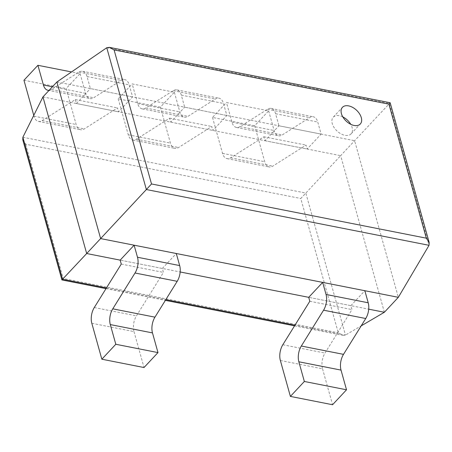 <?xml version="1.0" encoding="UTF-8"?>
<svg xmlns="http://www.w3.org/2000/svg" width="452" height="452" viewBox="0 0 452 452"><rect width="100%" height="100%" fill="white"/><g stroke="black" fill="none" stroke-linecap="round" stroke-linejoin="round"><path stroke-width="0.34" stroke-dasharray="2.26 1.69" d="M42.951 96.914L340.655 155.652L300.772 198.501L338.271 332.808L342.904 335.373L345.464 335.09L361.176 325.875M22.792 139.832L25.674 144.222L300.772 198.501M384.381 312.264L340.655 155.652L390.172 102.751M56.907 81.976L354.611 140.708L398.336 297.32M61.907 279.929L63.178 278.534L338.271 332.808M91.818 323.282L133.99 331.604A12.972 7.266 101.2 0 1 136.459 315.858L163.443 272.392L162.341 268.454L120.17 260.132L180.167 271.974M280.359 360.481L322.536 368.804A12.972 7.266 101.2 0 1 325.005 353.057L351.989 309.592L350.888 305.654L308.716 297.331L368.713 309.168M342.802 116.887A12.21 7.514 43 0 0 333.248 117.181A12.21 7.514 43 0 0 334.034 127.424A12.21 7.514 43 0 0 344.904 135.301A12.21 7.514 43 0 0 351.091 133.849A12.21 7.514 43 0 0 350.729 124.294M268.635 110.825L274.132 130.515A12.972 7.266 -78.8 0 0 278.596 135.769A12.972 7.266 -78.8 0 0 282.234 134.945L309.648 117.61A12.972 7.266 101.2 0 1 313.281 116.785A12.972 7.266 101.2 0 1 317.75 122.046L321.118 134.103L307.162 149.041L306.06 145.103L272.81 166.127A12.972 7.266 -78.8 0 1 269.177 166.952A12.972 7.266 -78.8 0 1 264.708 161.692L254.679 125.769L268.635 110.825L226.458 102.508L231.955 122.193A12.972 7.266 -78.8 0 0 236.424 127.447A12.972 7.266 -78.8 0 0 240.057 126.622L267.471 109.294A12.972 7.266 101.2 0 1 271.11 108.463A12.972 7.266 101.2 0 1 275.579 113.723L278.946 125.78L321.118 134.103M254.679 125.769L212.502 117.447L226.458 102.508M212.502 117.447L222.537 153.375A12.972 7.266 -78.8 0 0 227 158.629A12.972 7.266 -78.8 0 0 230.639 157.804L263.889 136.786L264.985 140.725L278.946 125.78M263.889 136.786L306.06 145.103M264.985 140.725L307.162 149.041M174.365 92.225L179.856 111.915A12.972 7.266 -78.8 0 0 184.326 117.17A12.972 7.266 -78.8 0 0 187.964 116.345L215.378 99.011A12.972 7.266 101.2 0 1 219.011 98.186A12.972 7.266 101.2 0 1 223.48 103.446L226.847 115.503L212.886 130.442L211.79 126.503L178.54 147.527A12.972 7.266 -78.8 0 1 174.901 148.352A12.972 7.266 -78.8 0 1 170.438 143.098L160.403 107.169L174.365 92.225L132.187 83.908L137.685 103.593A12.972 7.266 -78.8 0 0 142.154 108.853A12.972 7.266 -78.8 0 0 145.787 108.022L173.201 90.694A12.972 7.266 101.2 0 1 176.839 89.869A12.972 7.266 101.2 0 1 181.303 95.123L184.67 107.18L226.847 115.503M160.403 107.169L118.232 98.847L132.187 83.908M118.232 98.847L128.261 134.775A12.972 7.266 -78.8 0 0 132.73 140.03A12.972 7.266 -78.8 0 0 136.363 139.205L169.613 118.187L170.715 122.125L184.67 107.18M169.613 118.187L211.79 126.503M170.715 122.125L212.886 130.442M80.089 73.625L85.586 93.315A12.972 7.266 -78.8 0 0 90.055 98.57A12.972 7.266 -78.8 0 0 93.688 97.745L121.102 80.416A12.972 7.266 101.2 0 1 124.741 79.586A12.972 7.266 101.2 0 1 129.204 84.846L132.572 96.903L118.616 111.847L117.514 107.904L84.27 128.927A12.972 7.266 -78.8 0 1 80.631 129.752A12.972 7.266 -78.8 0 1 76.162 124.498L66.133 88.569L80.089 73.625L71.523 71.936M49.127 90.304A12.972 7.266 -78.8 0 0 51.517 89.423L78.93 72.094A12.972 7.266 101.2 0 1 82.563 71.269A12.972 7.266 101.2 0 1 87.033 76.524L90.4 88.581L132.572 96.903M23.956 80.247L66.133 88.569M33.764 115.367L33.99 116.175A12.972 7.266 -78.8 0 0 38.46 121.43A12.972 7.266 -78.8 0 0 42.092 120.605L75.343 99.587L76.445 103.525L90.4 88.581M75.343 99.587L117.514 107.904M76.445 103.525L118.616 111.847M322.536 368.804L332.565 404.732M350.888 305.654L364.843 290.715M309.812 301.269L351.989 309.592M133.99 331.604L144.018 367.532M162.341 268.454L176.297 253.515M121.266 264.075L163.443 272.392M22.877 137.238L305.806 193.055L345.464 335.09L294.998 325.135M25.674 144.222L63.178 278.534M106.452 287.935L165.816 299.648M106.768 47.737L389.454 103.508L429.044 245.306M231.955 122.193L274.132 130.515M240.057 126.622L282.234 134.945M222.537 153.375L264.708 161.692M230.639 157.804L272.81 166.127M267.471 109.294L309.648 117.61M275.579 113.723L317.75 122.046M137.685 103.593L179.856 111.915M145.787 108.022L187.964 116.345M128.261 134.775L170.438 143.098M136.363 139.205L178.54 147.527M173.201 90.694L215.378 99.011M181.303 95.123L223.48 103.446M52.426 86.773L85.586 93.315M51.517 89.423L93.688 97.745M33.99 116.175L76.162 124.498M42.092 120.605L84.27 128.927M78.93 72.094L121.102 80.416M87.033 76.524L129.204 84.846M282.828 344.735L325.005 353.057M94.282 307.535L136.459 315.858M106.017 288.636L165.387 300.348M294.563 325.835L342.904 335.373M351.091 133.849L360.289 124.006M333.248 117.181L342.441 107.333M236.424 127.447L278.596 135.769M227 158.629L269.177 166.952M271.11 108.463L313.281 116.785M142.154 108.853L184.326 117.17M132.73 140.03L174.901 148.352M176.839 89.869L219.011 98.186M47.878 90.253L90.055 98.57M38.46 121.43L80.631 129.752M82.563 71.269L124.741 79.586"/><path stroke-width="0.68" d="M22.877 137.238L62.534 279.274L86.677 253.527L42.951 96.914L22.877 137.238L22.792 139.832L61.907 279.929L106.017 288.636M42.951 96.914L56.907 81.976L100.632 238.588L398.336 297.32L429.044 245.306L429.208 242.571L426.321 238.176L151.516 183.958L146.358 189.535L429.044 245.306M368.713 309.168L384.381 312.264L361.176 325.875M106.452 287.935L62.534 279.274L61.907 279.929M120.17 260.132L121.266 264.075L94.282 307.535A12.972 7.266 101.2 0 0 91.818 323.282L101.847 359.21L115.802 344.271L110.305 324.581A12.972 7.266 101.2 0 1 112.774 308.835L135.024 273.002A12.972 7.266 -78.8 0 0 137.493 257.25L134.125 245.193L120.17 260.132L86.677 253.527L146.358 189.535L106.768 47.737L109.463 47.37L114.096 49.935L388.901 104.152L426.321 238.176M180.167 271.974L308.716 297.331L322.671 282.393L326.039 294.45L368.21 302.772L364.843 290.715L322.671 282.393M56.907 81.976L106.768 47.737M384.381 312.264L398.336 297.32M109.463 47.37L390.172 102.751L388.901 104.152M354.097 125.458A12.21 7.514 43 0 0 360.289 124.006A12.21 7.514 43 0 0 356.498 110.175A12.21 7.514 43 0 0 342.441 107.333A12.21 7.514 43 0 0 343.226 117.582A12.21 7.514 43 0 0 354.097 125.458M350.729 124.294A12.21 7.514 43 0 0 342.802 116.887M33.764 115.367L23.956 80.247L37.917 65.308L71.523 71.936M37.917 65.308L43.409 84.993A12.972 7.266 -78.8 0 0 47.878 90.253A12.972 7.266 -78.8 0 0 49.127 90.304M298.851 361.781L341.028 370.103L346.52 389.788L304.349 381.471L298.851 361.781A12.972 7.266 101.2 0 1 301.32 346.034L323.57 310.196A12.972 7.266 -78.8 0 0 326.039 294.45M341.028 370.103A12.972 7.266 101.2 0 1 343.497 354.357L365.741 318.519A12.972 7.266 -78.8 0 0 368.21 302.772M308.716 297.331L309.812 301.269L282.828 344.735A12.972 7.266 101.2 0 0 280.359 360.481L290.393 396.41L332.565 404.732L346.52 389.788M290.393 396.41L304.349 381.471M110.305 324.581L152.482 332.904L157.98 352.588L115.802 344.271M134.125 245.193L176.297 253.515L179.664 265.573A12.972 7.266 -78.8 0 1 177.195 281.319L154.951 317.157A12.972 7.266 101.2 0 0 152.482 332.904M101.847 359.21L144.018 367.532L157.98 352.588M165.816 299.648L294.998 325.135M114.096 49.935L151.516 183.958M43.409 84.993L52.426 86.773M301.32 346.034L343.497 354.357M323.57 310.196L365.741 318.519M112.774 308.835L154.951 317.157M135.024 273.002L177.195 281.319M137.493 257.25L179.664 265.573M165.387 300.348L294.563 325.835M390.172 102.751L429.208 242.571"/></g></svg>
